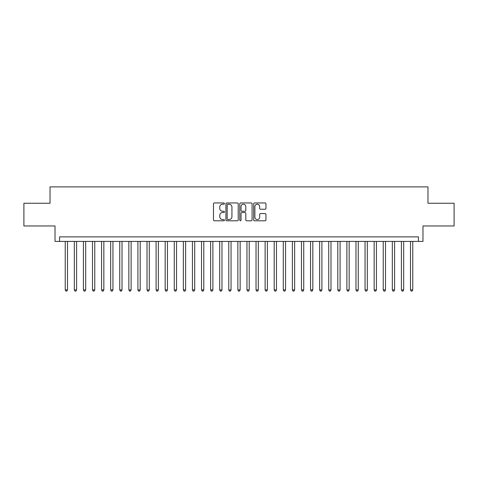 <?xml version="1.0" encoding="UTF-8"?>
<svg xmlns="http://www.w3.org/2000/svg" width="478" height="478" viewBox="0 0 478 478"><rect width="100%" height="100%" fill="white"/><g stroke="black" fill="none" stroke-linecap="round" stroke-linejoin="round"><path stroke-width="0.72" d="M224.463 203.586A0.621 0.621 0 0 0 223.841 202.959L214.365 202.959A0.89 0.89 0 0 0 213.475 203.855L213.475 219.904A0.89 0.89 0 0 0 214.365 220.8L223.841 220.8A0.621 0.621 0 0 0 224.463 220.173A0.621 0.621 0 0 0 223.841 219.551L222.611 219.551A2.856 2.856 0 0 1 219.761 216.695L219.761 215.357A2.856 2.856 0 0 1 222.611 212.507L223.841 212.507A0.621 0.621 0 0 0 224.463 211.879A0.621 0.621 0 0 0 223.841 211.258L222.611 211.258A2.856 2.856 0 0 1 219.761 208.402L219.761 207.064A2.856 2.856 0 0 1 222.611 204.208L223.841 204.208A0.621 0.621 0 0 0 224.463 203.586M265.063 209.25A0.89 0.89 0 0 0 265.953 208.354L265.953 203.855A0.89 0.89 0 0 0 265.063 202.959L254.541 202.959A0.89 0.89 0 0 0 253.651 203.855L253.651 219.904A0.89 0.89 0 0 0 254.541 220.8L265.063 220.8A0.89 0.89 0 0 0 265.953 219.904L265.953 214.467A0.89 0.89 0 0 0 265.063 213.576L260.558 213.576A0.89 0.89 0 0 0 259.668 214.467L259.668 217.161A2.384 2.384 0 0 1 257.284 219.551A2.384 2.384 0 0 1 254.894 217.161L254.894 206.598A2.384 2.384 0 0 1 257.284 204.208A2.384 2.384 0 0 1 259.668 206.598L259.668 208.354A0.89 0.89 0 0 0 260.558 209.25L265.063 209.25M418.441 241.408L422.982 241.408L422.982 225.963L454.1 225.963L454.1 203.246L427.977 203.246L427.977 186.892L50.023 186.892L50.023 203.246L23.9 203.246L23.9 225.963L55.018 225.963L55.018 241.408L418.441 241.408L418.441 236.867L59.559 236.867L59.559 241.408M238.217 203.855A0.89 0.89 0 0 0 237.327 202.959L226.805 202.959A0.89 0.89 0 0 0 225.915 203.855L225.915 219.904A0.89 0.89 0 0 0 226.805 220.8L237.327 220.8A0.89 0.89 0 0 0 238.217 219.904L238.217 203.855M240.673 202.959L251.195 202.959A0.89 0.89 0 0 1 252.085 203.855L252.085 219.904A0.89 0.89 0 0 1 251.195 220.8L246.69 220.8A0.89 0.89 0 0 1 245.8 219.904L245.8 213.397A0.89 0.89 0 0 0 244.909 212.507L241.922 212.507A0.89 0.89 0 0 0 241.031 213.397L241.031 220.173A0.621 0.621 0 0 1 240.404 220.8A0.621 0.621 0 0 1 239.783 220.173L239.783 203.855A0.89 0.89 0 0 1 240.673 202.959M227.785 204.208A0.621 0.621 0 0 0 227.164 204.835L227.164 218.924A0.621 0.621 0 0 0 227.785 219.551L229.082 219.551A2.856 2.856 0 0 0 231.932 216.695L231.932 207.064A2.856 2.856 0 0 0 229.082 204.208L227.785 204.208M245.8 206.639A2.384 2.384 0 0 0 243.416 204.255A2.384 2.384 0 0 0 241.031 206.639L241.031 210.362A0.89 0.89 0 0 0 241.922 211.258L244.909 211.258A0.89 0.89 0 0 0 245.8 210.362L245.8 206.639M65.241 241.408L65.241 289.925L67.512 289.925L67.512 241.408M67.512 289.925L66.83 291.108L65.922 291.108L65.241 289.925M74.323 241.408L74.323 289.925L76.594 289.925L76.594 241.408M76.594 289.925L75.912 291.108L75.004 291.108L74.323 289.925M83.411 241.408L83.411 289.925L85.682 289.925L85.682 241.408M85.682 289.925L85 291.108L84.092 291.108L83.411 289.925M92.493 241.408L92.493 289.925L94.769 289.925L94.769 241.408M94.769 289.925L94.088 291.108L93.18 291.108L92.493 289.925M101.581 241.408L101.581 289.925L103.851 289.925L103.851 241.408M103.851 289.925L103.17 291.108L102.262 291.108L101.581 289.925M110.669 241.408L110.669 289.925L112.939 289.925L112.939 241.408M112.939 289.925L112.258 291.108L111.35 291.108L110.669 289.925M119.751 241.408L119.751 289.925L122.021 289.925L122.021 241.408M122.021 289.925L121.34 291.108L120.432 291.108L119.751 289.925M128.839 241.408L128.839 289.925L131.109 289.925L131.109 241.408M131.109 289.925L130.428 291.108L129.52 291.108L128.839 289.925M137.921 241.408L137.921 289.925L140.197 289.925L140.197 241.408M140.197 289.925L139.516 291.108L138.602 291.108L137.921 289.925M147.009 241.408L147.009 289.925L149.279 289.925L149.279 241.408M149.279 289.925L148.598 291.108L147.69 291.108L147.009 289.925M156.097 241.408L156.097 289.925L158.367 289.925L158.367 241.408M158.367 289.925L157.686 291.108L156.778 291.108L156.097 289.925M165.179 241.408L165.179 289.925L167.449 289.925L167.449 241.408M167.449 289.925L166.768 291.108L165.86 291.108L165.179 289.925M174.267 241.408L174.267 289.925L176.537 289.925L176.537 241.408M176.537 289.925L175.856 291.108L174.948 291.108L174.267 289.925M183.349 241.408L183.349 289.925L185.625 289.925L185.625 241.408M185.625 289.925L184.938 291.108L184.03 291.108L183.349 289.925M192.437 241.408L192.437 289.925L194.707 289.925L194.707 241.408M194.707 289.925L194.026 291.108L193.118 291.108L192.437 289.925M201.525 241.408L201.525 289.925L203.795 289.925L203.795 241.408M203.795 289.925L203.114 291.108L202.206 291.108L201.525 289.925M210.607 241.408L210.607 289.925L212.877 289.925L212.877 241.408M212.877 289.925L212.196 291.108L211.288 291.108L210.607 289.925M219.695 241.408L219.695 289.925L221.965 289.925L221.965 241.408M221.965 289.925L221.284 291.108L220.376 291.108L219.695 289.925M228.777 241.408L228.777 289.925L231.047 289.925L231.047 241.408M231.047 289.925L230.366 291.108L229.458 291.108L228.777 289.925M237.865 241.408L237.865 289.925L240.135 289.925L240.135 241.408M240.135 289.925L239.454 291.108L238.546 291.108L237.865 289.925M246.953 241.408L246.953 289.925L249.223 289.925L249.223 241.408M249.223 289.925L248.542 291.108L247.634 291.108L246.953 289.925M256.035 241.408L256.035 289.925L258.305 289.925L258.305 241.408M258.305 289.925L257.624 291.108L256.716 291.108L256.035 289.925M265.123 241.408L265.123 289.925L267.393 289.925L267.393 241.408M267.393 289.925L266.712 291.108L265.804 291.108L265.123 289.925M274.205 241.408L274.205 289.925L276.475 289.925L276.475 241.408M276.475 289.925L275.794 291.108L274.886 291.108L274.205 289.925M283.293 241.408L283.293 289.925L285.563 289.925L285.563 241.408M285.563 289.925L284.882 291.108L283.974 291.108L283.293 289.925M292.375 241.408L292.375 289.925L294.651 289.925L294.651 241.408M294.651 289.925L293.97 291.108L293.062 291.108L292.375 289.925M301.463 241.408L301.463 289.925L303.733 289.925L303.733 241.408M303.733 289.925L303.052 291.108L302.144 291.108L301.463 289.925M310.551 241.408L310.551 289.925L312.821 289.925L312.821 241.408M312.821 289.925L312.14 291.108L311.232 291.108L310.551 289.925M319.633 241.408L319.633 289.925L321.903 289.925L321.903 241.408M321.903 289.925L321.222 291.108L320.314 291.108L319.633 289.925M328.721 241.408L328.721 289.925L330.991 289.925L330.991 241.408M330.991 289.925L330.31 291.108L329.402 291.108L328.721 289.925M337.803 241.408L337.803 289.925L340.079 289.925L340.079 241.408M340.079 289.925L339.398 291.108L338.484 291.108L337.803 289.925M346.891 241.408L346.891 289.925L349.161 289.925L349.161 241.408M349.161 289.925L348.48 291.108L347.572 291.108L346.891 289.925M355.979 241.408L355.979 289.925L358.249 289.925L358.249 241.408M358.249 289.925L357.568 291.108L356.66 291.108L355.979 289.925M365.061 241.408L365.061 289.925L367.331 289.925L367.331 241.408M367.331 289.925L366.65 291.108L365.742 291.108L365.061 289.925M374.149 241.408L374.149 289.925L376.419 289.925L376.419 241.408M376.419 289.925L375.738 291.108L374.83 291.108L374.149 289.925M383.231 241.408L383.231 289.925L385.507 289.925L385.507 241.408M385.507 289.925L384.82 291.108L383.912 291.108L383.231 289.925M392.319 241.408L392.319 289.925L394.589 289.925L394.589 241.408M394.589 289.925L393.908 291.108L393 291.108L392.319 289.925M401.406 241.408L401.406 289.925L403.677 289.925L403.677 241.408M403.677 289.925L402.996 291.108L402.088 291.108L401.406 289.925M410.488 241.408L410.488 289.925L412.759 289.925L412.759 241.408M412.759 289.925L412.078 291.108L411.17 291.108L410.488 289.925"/></g></svg>

